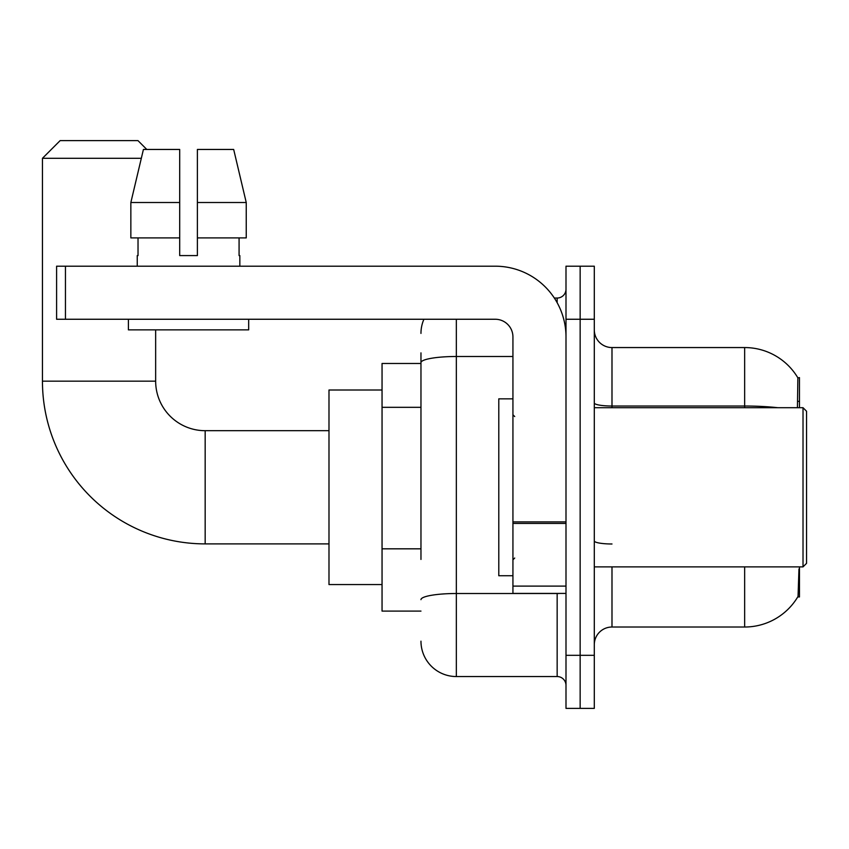 <?xml version="1.0" encoding="UTF-8"?>
<svg xmlns="http://www.w3.org/2000/svg" width="849" height="849" viewBox="0 0 849 849"><rect width="100%" height="100%" fill="white"/><g stroke="black" fill="none" stroke-linecap="round" stroke-linejoin="round"><path stroke-width="1.27" d="M799.471 407.7L799.471 377.625L797.869 377.847A61.903 61.903 0 0 0 744.647 347.559L611.991 347.559A17.691 17.691 0 0 1 594.3 329.868A17.691 17.691 0 0 0 611.991 347.559L611.991 407.7M797.731 596.953L798.049 596.423A61.903 61.903 0 0 1 744.647 627.018A61.903 61.903 0 0 0 797.731 596.953L799.471 596.953L799.471 566.888M420.966 396.716L420.966 352.866L420.966 363.478L382.05 363.478L382.05 611.1L420.966 611.1M611.991 566.888L611.991 627.018A17.691 17.691 0 0 0 594.3 644.709A17.691 17.691 0 0 1 611.991 627.018L744.647 627.018L744.647 566.888M798.049 596.423L798.962 569M580.154 655.322L580.154 708.384L594.3 708.384L594.3 655.322L580.154 655.322L580.154 708.384L565.996 708.384L565.996 655.322L580.154 655.322L580.154 319.256L580.154 655.322M565.996 655.322L565.996 266.193L580.154 266.193L580.154 319.256L580.154 266.193L594.3 266.193L594.3 655.322M797.434 407.7L797.869 377.847A61.903 61.903 0 0 0 744.647 347.559L744.647 406.024L611.991 406.024A17.691 3.067 -0 0 1 594.3 402.957M420.966 559.438L420.966 352.866M456.338 319.256L456.338 676.547L557.156 676.547L557.156 593.419M554.333 298.031L557.156 298.031A8.84 8.84 0 0 0 565.996 289.191M565.996 685.387A8.84 8.84 0 0 0 557.156 676.547M420.966 333.413A35.371 35.371 0 0 1 423.916 319.256M456.338 676.547A35.371 35.371 0 0 1 420.966 641.175M197.393 255.581L179.701 255.581L197.393 255.581L179.701 255.581L197.393 255.581L197.393 149.456L233.677 149.456L246.242 202.518L246.242 237.9L197.393 237.9M328.988 543.891L205.171 543.891A162.721 162.721 0 0 1 42.45 381.169L42.45 158.307L60.141 140.616L137.963 140.616L146.803 149.456M205.171 543.891L205.171 430.687A49.529 49.529 0 0 1 155.654 381.169L155.654 329.868M141.316 158.307L42.45 158.307M382.05 390.009L328.988 390.009L328.988 584.568L382.05 584.568M565.996 593.419L512.934 593.419L512.934 521.891L565.996 521.891L565.996 336.947A70.754 70.754 0 0 0 495.254 266.193L65.447 266.193L65.447 319.256L495.254 319.256A17.691 17.691 0 0 1 512.934 336.947L512.934 521.891M65.447 319.256L56.596 319.256L56.596 266.193L65.447 266.193M179.701 202.518L179.701 237.9L179.701 202.518L130.852 202.518L143.417 149.456L179.701 149.456L179.701 255.581M137.251 255.581L138.026 255.581L137.251 255.581L137.251 266.193M239.843 255.581L239.078 255.581L239.843 255.581L239.843 266.193M239.078 237.9L239.078 255.581M138.026 255.581L138.026 237.9M128.411 319.256L128.411 329.868L248.683 329.868L248.683 319.256M179.701 237.9L130.852 237.9L130.852 202.518L143.417 149.456M246.242 237.9L246.242 202.518L197.393 202.518M246.242 202.518L233.677 149.456L246.242 202.518M803.016 407.7L806.55 411.234L806.55 563.343L803.016 566.888L803.016 407.7L594.3 407.7M512.934 398.85L498.788 398.85L498.788 575.728L512.934 575.728M420.966 407.329L382.05 407.329M420.966 548.825L382.05 548.825M797.89 401.365L799.471 401.365M777.811 407.7A61.903 10.75 180 0 0 744.647 406.024L744.647 407.7M594.3 319.256L565.996 319.256M611.991 543.986A17.691 3.067 0 0 1 594.3 540.919M560.223 593.419A8.84 1.539 0 0 1 557.156 593.515L456.338 593.515A35.371 6.145 180 0 0 420.966 599.659M420.966 362.64A35.371 6.145 180 0 1 456.338 356.495L512.934 356.495M557.156 302.7L557.156 298.031M42.45 381.169L155.654 381.169M565.996 523.43L512.934 523.43M512.934 586.107L565.996 586.107M328.988 430.687L205.171 430.687M594.3 566.888L803.016 566.888M514.706 416.541L512.934 414.768M514.706 558.037L512.934 559.809"/></g></svg>
